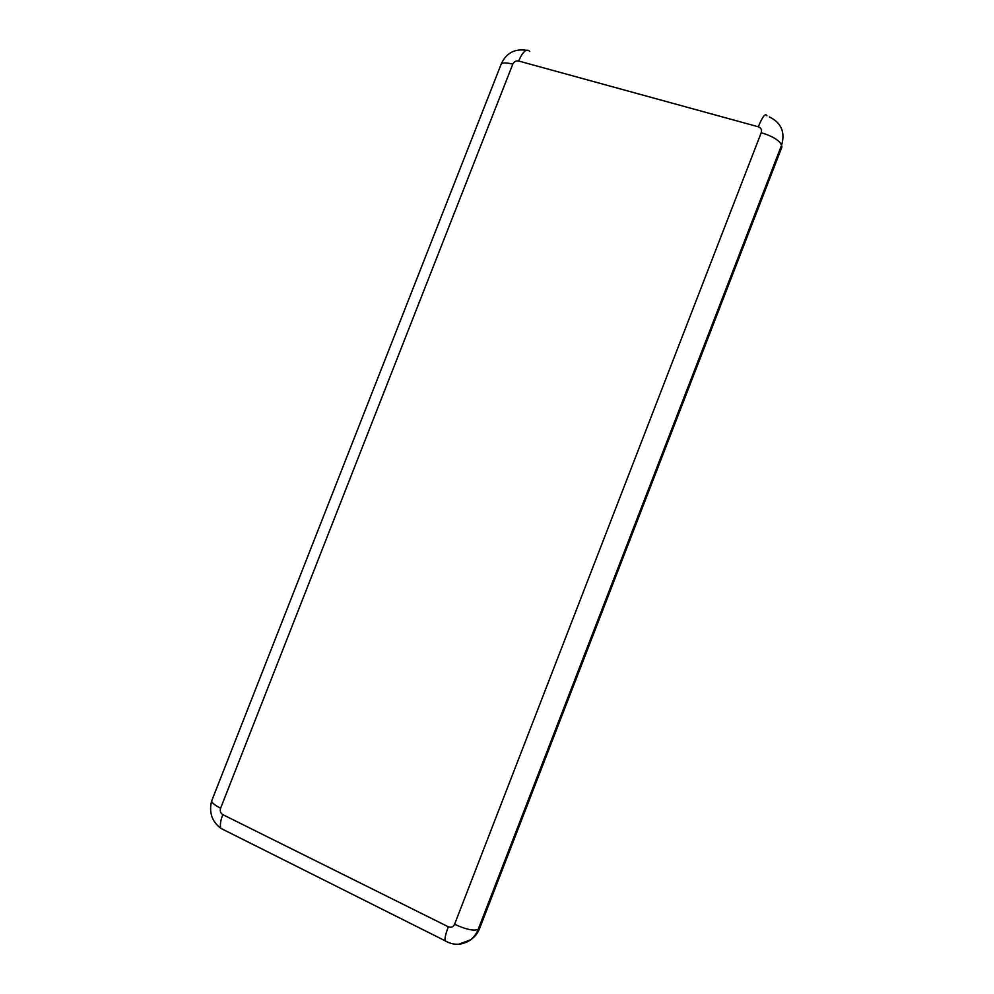 <?xml version="1.0" encoding="UTF-8"?>
<svg xmlns="http://www.w3.org/2000/svg" width="994" height="994" viewBox="0 0 994 994"><rect width="100%" height="100%" fill="white"/><g stroke="black" fill="none" stroke-linecap="round" stroke-linejoin="round"><path stroke-width="1.49" d="M479.593 928.52L781.93 147L781.582 145.199L478.176 929.427L479.593 928.52C477.692 933.316 474.71 937.069 470.647 939.79L458.818 944.25M222.793 814.62L448.331 926.793C451.127 927.849 453.214 927.004 454.593 924.271L761.242 132.662C762.038 129.804 761.056 127.841 758.31 126.785L518.657 61.019C516.01 60.584 514.047 61.64 512.767 64.188L220.606 808.221C219.786 811.029 220.506 813.167 222.793 814.62C220.469 820.758 219.823 825.343 220.867 828.362C211.921 821.491 208.827 812.433 211.573 801.189L212.343 799.238M769.331 116.907C781.296 122.747 785.384 132.177 781.582 145.199C779.594 140.465 772.81 136.29 761.242 132.662M454.593 924.271C465.776 929.402 473.641 931.117 478.176 929.427C476.275 934.236 473.281 938.001 469.205 940.734C461.141 945.443 453.078 945.443 444.977 940.709L447.089 941.89M224.582 830.263L223.526 829.704M512.767 64.188C507.188 62.721 503.374 62.572 501.324 63.753L500.454 65.989M529.827 51.489C526.609 48.209 522.881 51.377 518.657 61.019M220.606 808.221C215.387 805.575 212.381 803.239 211.573 801.189L501.324 63.753C506.319 53.055 514.656 48.569 526.323 50.296M766.933 115.813C765.43 112.844 762.56 116.497 758.31 126.785M448.331 926.793C445.859 933.304 444.74 937.938 444.977 940.709L220.867 828.362"/></g></svg>
